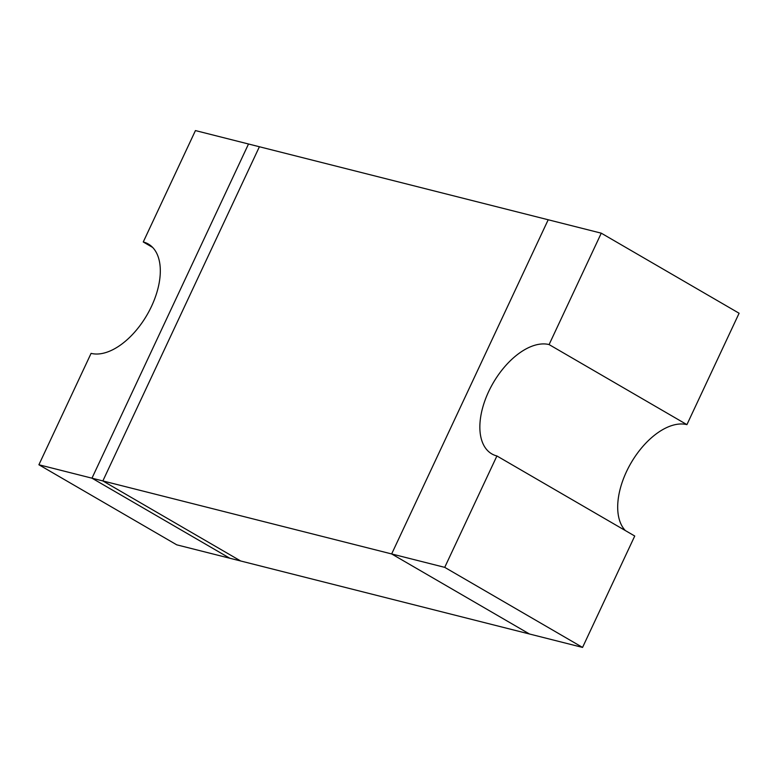 <?xml version="1.0" encoding="UTF-8"?>
<svg xmlns="http://www.w3.org/2000/svg" width="778" height="778" viewBox="0 0 778 778"><rect width="100%" height="100%" fill="white"/><g stroke="black" fill="none" stroke-linecap="round" stroke-linejoin="round"><path stroke-width="1.17" d="M38.9 464.758L91.084 353.368A62.036 34.485 -59.8 0 0 149.347 310.714A62.036 34.485 -59.8 0 0 148.326 244.029A62.036 34.485 -59.8 0 0 143.259 241.977L195.443 130.578L248.513 143.998L91.969 478.178L38.9 464.758L176.732 544.824L229.802 558.234L91.969 478.178L229.802 558.234L240.684 560.987L102.852 480.93L259.395 146.75L248.513 143.998L91.969 478.178L102.852 480.93L240.684 560.987L529.487 634.002L391.655 553.946L548.198 219.766L601.268 233.176L549.093 344.576A62.036 34.485 -59.8 0 0 490.821 387.23A62.036 34.485 -59.8 0 0 491.842 453.914A62.036 34.485 -59.8 0 0 496.909 455.966L444.724 567.356L391.655 553.946L548.198 219.766L259.395 146.75L102.852 480.93L391.655 553.946L529.487 634.002L582.557 647.422L444.724 567.356M152.624 247.414L143.259 241.977M549.093 344.576L686.916 424.632L739.1 313.242L601.268 233.176M686.916 424.632A62.036 34.485 -59.8 0 0 631.016 463.007A62.036 34.485 -59.8 0 0 625.376 530.586M582.557 647.422L634.741 536.023L496.909 455.966"/></g></svg>
